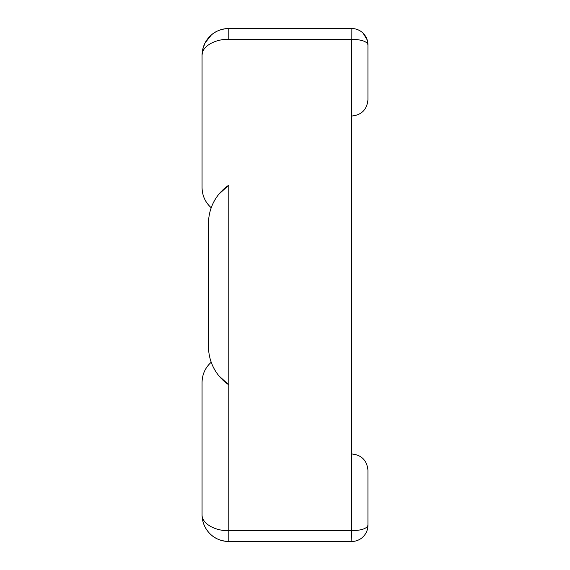 <?xml version="1.0" encoding="UTF-8"?>
<svg xmlns="http://www.w3.org/2000/svg" width="570" height="570" viewBox="0 0 570 570"><rect width="100%" height="100%" fill="white"/><g stroke="black" fill="none" stroke-linecap="round" stroke-linejoin="round"><path stroke-width="0.85" d="M363.168 33.267L361.537 31.835L363.168 33.267C366.275 36.48 367.871 40.313 367.942 44.781C367.871 40.313 366.275 36.48 363.168 33.267L367.166 39.857L367.942 44.781C366.959 41.432 361.53 39.587 351.661 39.252L351.661 530.748L228.784 530.748L228.784 185.165C220.405 190.993 214.548 198.524 211.221 207.765C205.278 202.364 202.222 195.653 202.058 187.623L202.058 55.169L202.813 49.006L205.079 42.928L211.342 34.977C216.379 30.744 222.186 28.585 228.762 28.5C222.186 28.585 216.379 30.744 211.342 34.977C215.738 31.029 221.545 28.871 228.762 28.5M361.53 31.842C358.687 29.711 355.459 28.6 351.854 28.5C355.438 28.578 358.665 29.69 361.537 31.835C358.665 29.69 355.438 28.578 351.854 28.5L228.784 28.5L228.784 39.252L351.661 39.252L228.784 39.252C214.498 39.074 201.759 46.69 202.058 55.226C202.179 47.894 204.787 41.596 209.888 36.33L211.342 34.977M202.058 55.119L202.058 55.205C202.179 47.894 204.787 41.596 209.888 36.33M351.854 28.5L351.661 116.045C361.53 115.062 366.959 109.639 367.942 99.764L367.942 44.781M218.987 194.085L228.784 185.165L228.784 384.836C220.405 379.007 214.548 371.476 211.221 362.235C205.278 367.636 202.222 374.347 202.058 382.377L202.058 514.774C201.759 523.31 214.498 530.927 228.784 530.748L228.784 384.836A46.077 46.077 0 0 1 208.513 346.66L208.513 223.34A46.077 46.077 0 0 1 228.784 185.165M367.942 525.219C367.871 529.687 366.275 533.52 363.168 536.733C365.676 534.133 367.208 531.112 367.75 527.678L367.942 525.219C367.871 529.687 366.275 533.52 363.168 536.733L361.537 538.166C358.665 540.31 355.438 541.422 351.854 541.5L228.784 541.5L228.784 530.748L351.661 530.748L351.661 453.955C361.53 454.938 366.959 460.361 367.942 470.236L367.942 525.219C366.959 528.568 361.53 530.413 351.661 530.748L351.854 541.5C355.438 541.422 358.665 540.31 361.537 538.166C358.687 540.289 355.459 541.4 351.854 541.5M363.168 536.733L361.537 538.166M218.987 375.915L228.784 384.836M202.058 514.774C202.179 522.106 204.787 528.404 209.888 533.67C204.787 528.369 202.179 522.07 202.058 514.774C202.179 522.106 204.787 528.404 209.888 533.67L211.342 535.023C216.379 539.256 222.186 541.414 228.762 541.5C222.186 541.414 216.379 539.256 211.342 535.023C215.738 538.971 221.545 541.13 228.762 541.5M209.888 533.67L211.342 535.023M209.304 36.929L208.527 37.798"/></g></svg>
